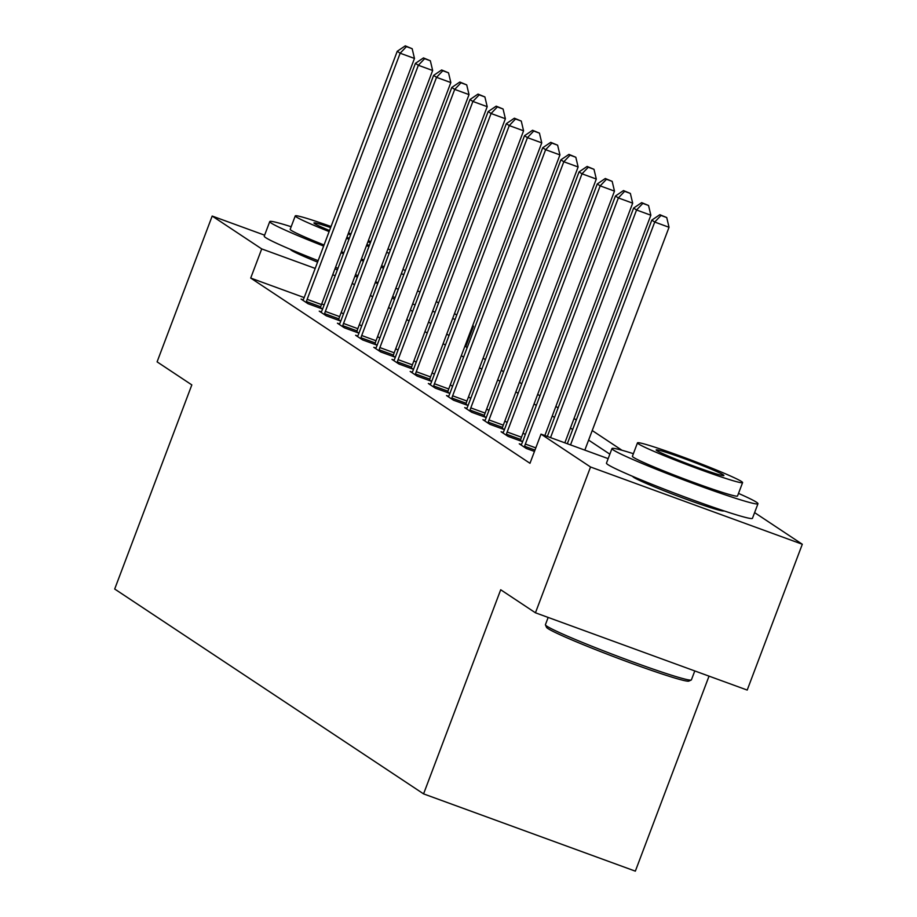 <?xml version="1.0" encoding="UTF-8"?>
<svg xmlns="http://www.w3.org/2000/svg" width="917" height="917" viewBox="0 0 917 917"><rect width="100%" height="100%" fill="white"/><g stroke="black" fill="none" stroke-linecap="round" stroke-linejoin="round"><path stroke-width="1.38" d="M723.903 510.849L723.903 510.849A48.693 2.487 -159.3 0 1 682.489 497.839A48.693 2.487 -159.3 0 1 633.716 477.356A48.693 2.487 -159.3 0 1 632.81 476.427L632.81 476.427M317.58 262.102A48.693 2.487 -159.3 0 1 291.491 250.375A48.693 2.487 -159.3 0 1 290.586 249.458L290.586 249.458M709.036 676.127L635.343 871.15L423.574 793.881L114.694 589.023L191.825 384.899L157.094 361.86L212.182 216.057L264.612 235.176M436.32 301.521L438.567 303.011M454.5 313.58L456.758 315.07M472.679 325.638L473.493 326.177L472.599 325.844M465.756 346.66L473.493 326.177M754.611 512.614L802.306 544.251L590.537 466.994L541.007 434.131L608.166 458.638M590.537 466.994L535.448 612.797L747.206 690.065L802.306 544.251M304.18 297.578L250.708 278.069L529.98 463.291L541.007 434.131M525.292 434.578L523.045 433.076M507.112 422.508L504.866 421.018M488.933 410.449L486.675 408.959M470.753 398.391L468.495 396.901M452.562 386.332L450.316 384.842M434.383 374.274L432.125 372.783M416.203 362.215L413.945 360.725M398.012 350.156L395.766 348.666M379.833 338.098L377.586 336.596M361.653 326.039L359.395 324.538M343.462 313.969L341.216 312.479M324.16 304.868L321.695 303.963M303.183 299.859L301.063 299.08L308.055 303.722L322.36 308.949L320.48 307.688M321.363 311.918L319.242 311.15L326.234 315.78L340.539 321.007L338.66 319.746M339.542 323.976L337.422 323.208L344.425 327.839L358.73 333.066L356.839 331.816M357.733 336.035L355.613 335.267L362.605 339.898L376.91 345.124L375.03 343.875M375.913 348.093L373.792 347.325L380.784 351.968L395.089 357.183L393.21 355.934M394.092 360.152L391.972 359.384L398.964 364.026L413.28 369.242L411.389 367.992M412.283 372.222L410.163 371.442L417.155 376.085L431.46 381.3L429.58 380.051M430.463 384.28L428.342 383.501L435.334 388.143L449.639 393.359L447.76 392.109M448.642 396.339L446.522 395.559L453.514 400.202L467.83 405.417L465.939 404.168M466.822 408.397L464.713 407.618L471.705 412.26L486.01 417.487L484.119 416.226M485.013 420.456L482.892 419.688L489.884 424.319L504.19 429.546L502.31 428.296M503.192 432.515L501.072 431.747L508.064 436.377L522.381 441.604L520.489 440.355M521.372 444.573L519.263 443.805L526.255 448.436L534.462 451.439M417.556 290.987L420.032 291.881M535.448 612.797L500.705 589.757L423.574 793.881M250.708 278.069L261.723 248.908L212.182 216.057M377.747 283.422A48.693 2.487 -159.3 0 1 375.191 282.745M357.424 277.037A48.693 2.487 -159.3 0 1 354.936 276.166M337.41 269.804A48.693 2.487 -159.3 0 1 334.946 268.876M335.186 275.708L332.711 274.802M315.196 268.417L261.723 248.908M609.851 454.179L588.611 440.103M572.678 429.534L570.431 428.044M554.498 417.476L552.252 415.974M536.319 405.417L534.061 403.916M518.128 393.347L515.881 391.857M499.948 381.289L497.702 379.798M481.769 369.23L479.511 367.74M463.578 357.172L461.331 355.681M445.398 345.113L443.152 343.623M427.219 333.054L424.961 331.564M409.039 320.996L406.781 319.494M390.848 308.937L388.602 307.436M372.669 296.867L370.411 295.377M354.489 284.809L352.231 283.319M392.212 297.876L394.459 299.378M410.392 309.946L412.65 311.436M428.583 322.005L430.83 323.495M446.762 334.063L449.009 335.553M464.942 346.122L467.2 347.612M483.133 358.18L485.38 359.67M501.312 370.239L503.559 371.729M519.492 382.297L521.75 383.799M537.683 394.356L539.93 395.857M555.862 406.426L558.109 407.916M574.042 418.484L576.3 419.975M592.233 430.543L621.944 450.247M455.096 319.46L452.62 318.554M435.105 312.17L432.629 311.264M415.126 304.88L412.65 303.974M395.135 297.589L392.659 296.684M307.161 299.332L321.466 304.559L414.473 58.436L400.156 53.22L307.161 299.332A6.247 1.364 -70 0 0 306.416 301.567L306.163 302.472M406.437 46.618L412.169 48.716L405.28 45.85L406.437 46.618L400.156 53.22L397.244 51.283L304.249 297.406A6.247 1.364 -70 0 1 303.344 299.527L302.942 300.34M321.466 304.559A6.247 1.364 -70 0 0 320.732 306.794L320.331 308.204M414.473 58.436L412.169 48.716M405.28 45.85L397.244 51.283M405.348 270.561A78.037 3.989 20.7 0 0 402.953 269.449M291.17 226.728A78.037 3.989 20.7 0 0 269.747 221.593A78.037 3.989 20.7 0 0 271.203 223.072A78.037 3.989 20.7 0 0 323.644 246.077M269.747 221.593L264.245 236.173A78.037 3.989 20.7 0 0 265.701 237.652A78.037 3.989 20.7 0 0 318.13 260.669M324.045 244.988A56.189 2.866 -159.3 0 1 291.239 230.373A56.189 2.866 -159.3 0 1 290.196 229.307L295.263 215.896A56.189 2.866 20.7 0 0 296.306 216.962A56.189 2.866 20.7 0 0 329.123 231.577M390.378 249.997A56.189 2.866 20.7 0 0 387.971 248.908M370.789 241.652A56.189 2.866 20.7 0 0 368.347 240.667M350.982 233.892A56.189 2.866 20.7 0 0 348.529 232.952M331.026 226.522A56.189 2.866 20.7 0 0 295.263 215.896M330.636 227.576A36.21 1.845 20.7 0 0 313.946 222.957A36.21 1.845 20.7 0 0 314.623 223.645A36.21 1.845 20.7 0 0 329.512 230.522M346.855 237.365A36.21 1.845 20.7 0 0 349.32 238.294M366.88 244.575A36.21 1.845 20.7 0 0 369.379 245.401M370.365 242.776A36.21 1.845 20.7 0 0 367.946 241.744M350.626 234.844A36.21 1.845 20.7 0 0 348.162 233.915M346.5 238.328A56.189 2.866 20.7 0 0 348.964 239.257M366.468 245.653A56.189 2.866 20.7 0 0 368.955 246.524M386.642 252.45A56.189 2.866 20.7 0 0 389.163 253.23M384.085 266.641A56.189 2.866 -159.3 0 1 381.564 265.861M363.877 259.947A56.189 2.866 -159.3 0 1 361.401 259.064M343.886 252.668A56.189 2.866 -159.3 0 1 341.422 251.739M335.519 267.363A78.037 3.989 20.7 0 0 337.983 268.291M355.475 274.745A78.037 3.989 20.7 0 0 357.951 275.639M375.546 281.806A78.037 3.989 20.7 0 0 378.045 282.654M395.812 288.362A78.037 3.989 20.7 0 0 398.345 289.107M341.032 252.783A78.037 3.989 20.7 0 0 343.497 253.711M360.977 260.164A78.037 3.989 20.7 0 0 363.464 261.058M381.059 267.225A78.037 3.989 20.7 0 0 383.547 268.073M401.314 273.782A78.037 3.989 20.7 0 0 403.858 274.527M691.246 680.013L688.839 681.102A76.157 3.886 -159.3 0 1 622.391 659.931A76.157 3.886 -159.3 0 1 547.93 628.546A76.157 3.886 -159.3 0 1 546.532 627.331L545.443 624.924A78.037 3.989 20.7 0 0 546.864 626.173A78.037 3.989 20.7 0 0 623.17 658.326A78.037 3.989 20.7 0 0 691.246 680.013A78.037 3.989 20.7 0 0 691.407 679.864L694.788 670.935M548.16 617.439L545.42 624.695A78.037 3.989 20.7 0 0 545.443 624.924M633.383 453.697A78.037 3.989 20.7 0 0 611.971 448.562A78.037 3.989 20.7 0 0 613.427 450.041A78.037 3.989 20.7 0 0 691.59 482.881A78.037 3.989 20.7 0 0 757.969 503.731A78.037 3.989 20.7 0 0 756.514 502.252A78.037 3.989 20.7 0 0 738.506 493.415M611.971 448.562L606.458 463.142A78.037 3.989 20.7 0 0 607.914 464.621A78.037 3.989 20.7 0 0 686.076 497.461A78.037 3.989 20.7 0 0 752.456 518.311L757.969 503.731M742.598 482.594L737.52 496.005A56.189 2.866 -159.3 0 1 689.733 480.989A56.189 2.866 -159.3 0 1 633.452 457.354A56.189 2.866 -159.3 0 1 632.409 456.288L637.475 442.865A56.189 2.866 20.7 0 0 638.53 443.931A56.189 2.866 20.7 0 0 694.799 467.578A56.189 2.866 20.7 0 0 742.598 482.594A56.189 2.866 20.7 0 0 741.544 481.528A56.189 2.866 20.7 0 0 685.274 457.881A56.189 2.866 20.7 0 0 637.475 442.865M656.836 450.614A36.21 1.845 20.7 0 0 693.103 465.859A36.21 1.845 20.7 0 0 723.903 475.533A36.21 1.845 20.7 0 0 723.226 474.846A36.21 1.845 20.7 0 0 686.959 459.6A36.21 1.845 20.7 0 0 656.171 449.938A36.21 1.845 20.7 0 0 656.836 450.614M325.34 311.402L339.657 316.617L432.652 70.494L418.347 65.279L325.34 311.402A6.247 1.364 -70 0 0 324.607 313.625L324.354 314.531M424.628 58.688L430.348 60.774L423.459 57.909L424.628 58.688L418.347 65.279L415.424 63.342L322.429 309.465A6.247 1.364 -70 0 1 321.523 311.585L321.133 312.399M339.657 316.617A6.247 1.364 -70 0 0 338.912 318.852L338.511 320.262M432.652 70.494L430.348 60.774M423.459 57.909L415.424 63.342M343.531 323.46L357.836 328.676L450.832 82.564L436.526 77.337L343.531 323.46A6.247 1.364 -70 0 0 342.786 325.695L342.534 326.59M442.808 70.747L448.528 72.833L441.639 69.967L442.808 70.747L436.526 77.337L433.615 75.4L340.608 321.523A6.247 1.364 -70 0 1 339.703 323.644L339.313 324.458M357.836 328.676A6.247 1.364 -70 0 0 357.091 330.911L356.702 332.321M450.832 82.564L448.528 72.833M441.639 69.967L433.615 75.4M361.711 335.519L376.016 340.734L469.023 94.623L454.706 89.396L361.711 335.519A6.247 1.364 -70 0 0 360.966 337.754L360.713 338.648M460.987 82.805L466.719 84.891L459.83 82.026L460.987 82.805L454.706 89.396L451.794 87.47L358.799 333.582A6.247 1.364 -70 0 1 357.894 335.702L357.492 336.516M376.016 340.734A6.247 1.364 -70 0 0 375.282 342.969L374.881 344.379M469.023 94.623L466.719 84.891M459.83 82.026L451.794 87.47M379.89 347.577L394.195 352.793L487.202 106.681L472.897 101.455L379.89 347.577A6.247 1.364 -70 0 0 379.157 349.813L378.904 350.707M479.178 94.864L484.898 96.95L478.009 94.084L479.178 94.864L472.897 101.455L469.974 99.529L376.979 345.64A6.247 1.364 -70 0 1 376.073 347.761L375.683 348.575M394.195 352.793A6.247 1.364 -70 0 0 393.462 355.028L393.061 356.438M487.202 106.681L484.898 96.95M478.009 94.084L469.974 99.529M398.081 359.636L412.386 364.851L505.382 118.74L491.076 113.513L398.081 359.636A6.247 1.364 -70 0 0 397.336 361.871L397.084 362.765M497.358 106.922L503.078 109.008L496.189 106.154L497.358 106.922L491.076 113.513L488.165 111.587L395.158 357.699A6.247 1.364 -70 0 1 394.253 359.819L393.863 360.633M412.386 364.851A6.247 1.364 -70 0 0 411.641 367.087L411.252 368.496M505.382 118.74L503.078 109.008M496.189 106.154L488.165 111.587M416.261 371.694L430.566 376.921L523.573 130.799L509.256 125.583L416.261 371.694A6.247 1.364 -70 0 0 415.516 373.93L415.263 374.835M515.537 118.981L521.269 121.067L514.38 118.213L515.537 118.981L509.256 125.583L506.344 123.646L413.349 369.769A6.247 1.364 -70 0 1 412.444 371.889L412.042 372.692M430.566 376.921A6.247 1.364 -70 0 0 429.832 379.145L429.431 380.566M523.573 130.799L521.269 121.067M514.38 118.213L506.344 123.646M434.44 383.753L448.745 388.98L541.752 142.857L527.447 137.642L434.44 383.753A6.247 1.364 -70 0 0 433.707 385.988L433.454 386.894M533.728 131.039L539.448 133.125L532.559 130.271L533.728 131.039L527.447 137.642L524.524 135.705L431.529 381.827A6.247 1.364 -70 0 1 430.623 383.948L430.233 384.75M448.745 388.98A6.247 1.364 -70 0 0 448.012 391.215L447.611 392.625M541.752 142.857L539.448 133.125M532.559 130.271L524.524 135.705M452.631 395.812L466.936 401.038L559.932 154.916L545.626 149.7L452.631 395.812A6.247 1.364 -70 0 0 451.886 398.047L451.634 398.952M551.908 143.098L557.628 145.195L550.739 142.33L551.908 143.098L545.626 149.7L542.715 147.763L449.708 393.886A6.247 1.364 -70 0 1 448.803 396.006L448.413 396.82M466.936 401.038A6.247 1.364 -70 0 0 466.191 403.274L465.802 404.684M559.932 154.916L557.628 145.195M550.739 142.33L542.715 147.763M470.811 407.882L485.116 413.097L578.123 166.974L563.806 161.759L470.811 407.882A6.247 1.364 -70 0 0 470.066 410.105L469.813 411.011M570.087 155.168L575.819 157.254L568.93 154.388L570.087 155.168L563.806 161.759L560.895 159.822L467.899 405.944A6.247 1.364 -70 0 1 466.982 408.065L466.593 408.879M485.116 413.097A6.247 1.364 -70 0 0 484.382 415.332L483.981 416.742M578.123 166.974L575.819 157.254M568.93 154.388L560.895 159.822M488.99 419.94L503.295 425.156L596.302 179.033L581.997 173.817L488.99 419.94A6.247 1.364 -70 0 0 488.257 422.164L488.004 423.069M588.278 167.226L593.998 169.313L587.109 166.447L588.278 167.226L581.997 173.817L579.074 171.88L486.079 418.003A6.247 1.364 -70 0 1 485.173 420.124L484.784 420.937M503.295 425.156A6.247 1.364 -70 0 0 502.562 427.391L502.161 428.801M596.302 179.033L593.998 169.313M587.109 166.447L579.074 171.88M507.17 431.999L521.486 437.214L614.482 191.103L600.177 185.876L507.17 431.999A6.247 1.364 -70 0 0 506.436 434.234L506.184 435.128M606.458 179.285L612.178 181.371L605.289 178.506L606.458 179.285L600.177 185.876L597.265 183.95L504.258 430.062A6.247 1.364 -70 0 1 503.353 432.182L502.963 432.996M521.486 437.214A6.247 1.364 -70 0 0 520.741 439.449L520.352 440.859M614.482 191.103L612.178 181.371M605.289 178.506L597.265 183.95M544.858 435.541L632.673 203.161L618.356 197.934L525.361 444.057A6.247 1.364 -70 0 0 524.616 446.292L524.364 447.187M624.637 191.344L630.369 193.43L623.48 190.564L624.637 191.344L618.356 197.934L615.445 196.009L522.449 442.12A6.247 1.364 -70 0 1 521.532 444.241L521.143 445.054M632.673 203.161L630.369 193.43M623.48 190.564L615.445 196.009M564.838 442.831L650.852 215.22L636.547 209.993L550.532 437.615M642.828 203.402L648.548 205.488L641.659 202.634L642.828 203.402L636.547 209.993L633.624 208.067L547.334 436.446M650.852 215.22L648.548 205.488M641.659 202.634L633.624 208.067M584.828 450.121L669.032 227.278L654.727 222.052L570.523 444.905M661.008 215.461L666.728 217.547L659.839 214.693L661.008 215.461L654.727 222.052L651.815 220.126L567.314 443.736M669.032 227.278L666.728 217.547M659.839 214.693L651.815 220.126M306.416 301.567L320.732 306.794M324.607 313.625L338.912 318.852M342.786 325.695L357.091 330.911M360.966 337.754L375.282 342.969M379.157 349.813L393.462 355.028M397.336 361.871L411.641 367.087M415.516 373.93L429.832 379.145M433.707 385.988L448.012 391.215M451.886 398.047L466.191 403.274M470.066 410.105L484.382 415.332M488.257 422.164L502.562 427.391M506.436 434.234L520.741 439.449M525.361 444.057L535.815 447.874M524.616 446.292L534.978 450.064M296.351 251.877L295.996 252.805M375.764 281.886L375.42 282.814M638.564 478.846L638.209 479.774M717.988 508.855L717.633 509.783"/></g></svg>
